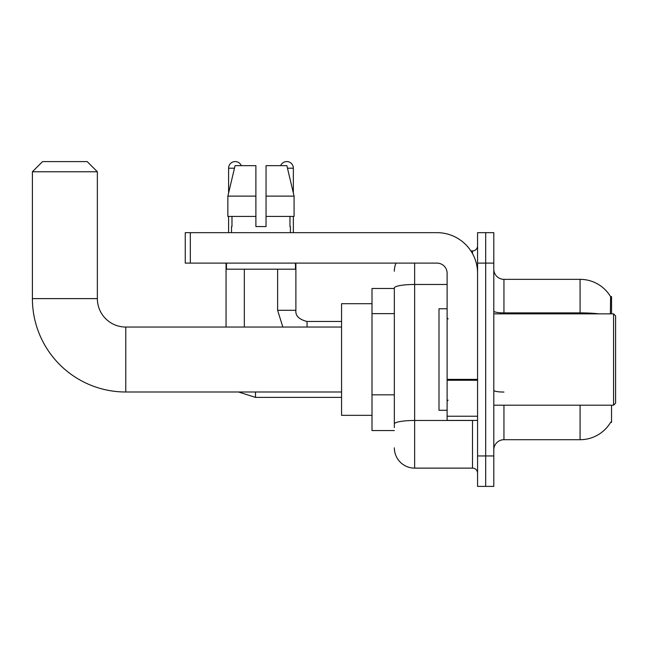 <?xml version="1.0" encoding="UTF-8"?>
<svg xmlns="http://www.w3.org/2000/svg" width="648" height="648" viewBox="0 0 648 648"><rect width="100%" height="100%" fill="white"/><g stroke="black" fill="none" stroke-linecap="round" stroke-linejoin="round"><path stroke-width="0.97" d="M611.542 313.851L611.542 296.598L610.619 296.719A35.527 35.527 0 0 0 580.073 279.345A35.527 35.527 0 0 1 610.546 296.598A35.527 35.527 0 0 0 580.073 279.345L503.95 279.345A10.149 10.149 0 0 1 493.8 269.195A10.149 10.149 0 0 0 503.95 279.345L503.95 313.851M611.542 405.194L611.542 422.455L610.724 422.148A35.527 35.527 0 0 1 580.073 439.709A35.527 35.527 0 0 0 610.546 422.455M394.34 288.473L372.009 288.473L372.009 430.572L394.34 430.572M493.8 449.858A10.149 10.149 0 0 1 503.95 439.709L580.073 439.709L580.073 405.194M485.684 455.949L485.684 486.397L493.8 486.397L493.8 455.949L485.684 455.949L485.684 486.397L477.568 486.397L477.568 455.949L485.684 455.949L485.684 263.104L485.684 455.949M477.568 455.949L477.568 232.656L485.684 232.656L485.684 263.104L485.684 232.656L493.8 232.656L493.8 455.949M610.375 313.851L610.619 296.719A35.527 35.527 0 0 0 580.073 279.345L580.073 312.887L503.95 312.887A10.149 1.766 0 0 1 493.8 311.129M394.34 427.526L394.34 287.996A20.299 3.523 180 0 1 414.639 284.472L447.112 284.472M414.639 263.104L414.639 468.123L472.489 468.123L472.489 420.422M470.869 250.922L472.489 250.922A5.079 5.079 0 0 0 477.568 245.851M477.568 473.202A5.079 5.079 0 0 0 472.489 468.123M394.34 271.22A20.299 20.299 0 0 1 396.033 263.104M414.639 468.123A20.299 20.299 0 0 1 394.34 447.825M266.045 226.565L255.895 226.565L266.045 226.565L255.895 226.565L266.045 226.565L266.045 165.661L286.87 165.661L294.079 196.117L294.079 216.416L266.045 216.416M280.657 165.661A6.593 6.593 0 0 1 293.35 168.205L293.35 193.023L294.079 196.117L266.045 196.117M255.895 196.117L255.895 216.416L255.895 196.117L255.895 216.416L227.861 216.416L227.861 196.117L235.07 165.661L255.895 165.661L255.895 196.117L227.861 196.117L228.59 193.023L228.59 168.205L234.471 168.205M341.561 392L125.777 392A93.377 93.377 0 0 1 32.4 298.623L32.4 171.752L42.549 161.603L87.205 161.603L97.354 171.752L32.4 171.752M125.777 392L125.777 327.046A28.423 28.423 0 0 1 97.354 298.623L97.354 171.752M372.009 303.701L341.561 303.701L341.561 415.344L372.009 415.344M228.59 168.205A6.593 6.593 0 0 1 241.283 165.661M244.328 327.046L244.328 269.195M226.055 327.046L226.055 263.104M228.59 216.416L228.59 232.656M277.619 269.195L277.619 310.295L295.885 310.295L295.885 263.104M293.35 216.416L293.35 232.656M477.568 420.422L447.112 420.422L447.112 379.38L477.568 379.38M477.568 273.254A40.597 40.597 0 0 0 436.963 232.656L190.326 232.656L190.326 263.104L436.963 263.104A10.149 10.149 0 0 1 447.112 273.254L447.112 379.38M190.326 263.104L185.255 263.104L185.255 232.656L190.326 232.656M231.539 226.565L231.976 226.565L231.539 226.565L231.539 232.656M290.401 226.565L289.964 226.565L290.401 226.565L290.401 232.656M289.964 216.416L289.964 226.565M255.895 216.416L255.895 226.565M231.976 226.565L231.976 216.416M226.46 263.104L226.46 269.195L295.48 269.195L295.48 263.104M294.079 196.117L286.87 165.661M235.07 165.661L227.861 196.117M613.567 313.851L615.6 315.884L615.6 403.169L613.567 405.194L613.567 313.851L493.8 313.851M447.112 308.772L438.996 308.772L438.996 410.273L447.112 410.273M394.34 313.64L372.009 313.64M394.34 394.834L372.009 394.834M503.95 405.194L503.95 439.709M599.108 313.851A35.527 6.172 180 0 0 580.073 312.887L580.073 313.851M493.8 263.104L477.568 263.104M503.95 392.056A10.149 1.766 -0 0 1 493.8 390.299M474.255 420.422A5.079 0.883 0 0 1 472.489 420.479L414.639 420.479A20.299 3.523 180 0 0 394.34 424.003M472.489 253.595L472.489 250.922M32.4 298.623L97.354 298.623M341.561 397.386L255.49 397.386L238.529 392L255.49 397.386L238.529 392L255.49 397.386L255.49 392M287.469 168.205L293.35 168.205M307.047 327.046L307.047 321.481M477.568 380.263L447.112 380.263M447.112 416.227L477.568 416.227M341.561 327.046L125.777 327.046M277.619 310.295L282.844 327.046M295.885 310.295C295.269 315.714 298.995 319.432 307.047 321.465C298.995 319.432 295.269 315.714 295.885 310.295C295.269 315.714 298.995 319.432 307.047 321.465L341.561 321.465M493.8 405.194L613.567 405.194M448.133 318.921L447.112 317.909M448.133 400.124L447.112 401.136"/></g></svg>
